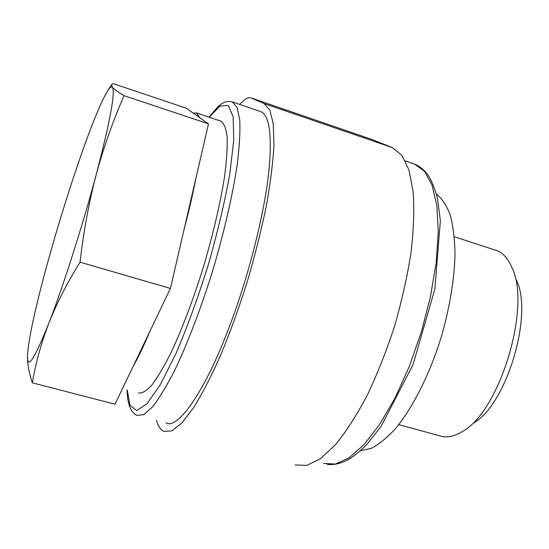 <?xml version="1.0" encoding="UTF-8"?>
<svg xmlns="http://www.w3.org/2000/svg" width="549" height="549" viewBox="0 0 549 549"><rect width="100%" height="100%" fill="white"/><g stroke="black" fill="none" stroke-linecap="round" stroke-linejoin="round"><path stroke-width="0.82" d="M27.532 354.208L27.532 354.215C29.118 336.16 35.836 305.594 47.681 262.497C59.745 219.037 72.489 178.713 85.912 141.512C94.84 117.012 101.984 100.289 107.357 91.34C109.711 87.572 111.392 86.207 112.387 87.257C114.144 89.233 118.049 92.04 124.081 95.67C113.128 120.485 103.857 146.748 96.26 174.438C110.123 121.219 115.496 92.157 112.387 87.257L111.571 84.608L113.067 83.606L186.262 108.194L208.49 123.841L170.423 288.445L115.022 404.215L32.343 382.818C29.214 373.546 27.58 365.126 27.45 357.55M473.135 423.313C506.103 405.629 533.601 315.071 516.554 280.354M398.752 424.645L439.831 435.844C446.502 438.095 454.002 436.661 462.34 431.541C499.59 411.867 531.487 306.829 512.059 267.795C508.113 258.483 502.809 252.677 496.152 250.378L495.507 250.166M360.316 450.784L371.302 448.361C379.256 444.23 387.553 437.375 396.193 427.808C413.521 406.541 430.423 372.647 441.835 335.151C449.899 306.328 454.298 279.496 455.025 254.647C454.778 239.295 453.186 226.106 450.249 215.084C446.625 205.491 442.02 198.491 436.434 194.078M239.824 104.482C244.312 99.177 248.031 96.974 250.982 97.887L264.048 103.548L269.84 110.081L273.278 123.95L273.965 145.087C272.997 162.607 270.424 182.995 266.251 206.252C261.18 230.697 254.818 255.971 247.16 282.062C238.939 307.907 230.182 332.111 220.89 354.675C211.55 375.64 202.54 393.18 193.852 407.296L181.945 422.895L171.858 430.855L163.911 431.425C160.617 429.915 158.139 426.244 156.472 420.41M250.982 97.887L372.318 139.597L392.37 147.626L401.847 155.278L408.964 169.977L413.15 191.567C414.365 209.19 413.671 229.434 411.077 252.314C407.351 276.236 401.868 300.79 394.628 325.962C386.523 350.797 377.383 373.924 367.206 395.328C356.72 415.126 346.179 431.548 335.576 444.58L320.458 458.703L306.816 465.394L295.156 464.928M126.984 389.968L127.697 398.636L129.248 405.718L131.561 410.776L134.985 414.344L137.092 415.415L143.886 414.598L152.759 406.617C159.622 397.702 167.184 385.096 175.447 368.784C188.129 341.958 201.291 307.378 212.875 270.087C223.999 232.604 232.419 196.11 237.031 166.004C239.391 147.304 240.311 132 239.769 120.094L237.161 107.453L232.296 101.908L260.514 111.536C269.628 115.022 272.359 135.514 268.708 173.004C264.529 210.095 252.245 261.599 236.145 308.037C209.931 384.231 178.905 430.704 165.976 422.854M133.03 366.581C138.231 357.474 143.852 345.733 149.891 331.349M138.375 392.96C141.93 393.599 146.418 390.97 151.847 385.069C157.748 377.225 164.247 366.204 171.336 352.019C182.22 328.727 193.509 298.882 203.473 266.766C213.06 234.492 220.389 203.041 224.493 176.984C226.627 160.775 227.519 147.468 227.156 137.065C226.113 128.535 224.033 123.223 220.918 121.144L196.446 112.929L193.269 113.128M200.014 117.877L196.446 112.929M184.155 229.057C188.959 211.008 192.829 194.284 195.76 178.899M124.081 95.67L208.49 123.841M27.505 354.736C26.887 370.664 33.914 360.37 48.593 323.841C62.764 287.697 82.817 225.063 96.26 174.438C88.972 202.245 83.565 231.486 80.037 262.175C66.999 283.209 56.52 303.762 48.593 323.841C40.969 343.997 35.555 363.651 32.343 382.818M80.037 262.175L170.423 288.445M323.581 463.438L335.425 464.042L349.143 457.797L364.172 444.457L379.784 424.226L395.129 397.833L409.259 366.574L421.282 332.22L430.437 296.844L436.187 262.628L438.294 231.561L436.798 205.285L432.001 184.938L424.37 171.151L414.488 164.076L405.347 160.96M372.723 139.748L251.243 97.99M392.37 147.626L264.048 103.548M127.238 390.037L130.038 405.375L136.626 410.515L146.919 403.817L160.425 384.506L176.147 353.179C187.326 326.895 197.983 297.62 208.126 265.352C217.404 232.851 224.596 202.615 229.702 174.657L233.778 140.05L233.126 116.663L228.24 105.47L219.957 106.094L209.238 117.225M496.152 250.378L454.352 236.763M327.286 464.372C334.396 465.236 342.013 463.287 350.138 458.539C355.601 454.874 361.18 450.132 366.869 444.319L380.979 426.607L413.047 364.618L434.883 288.932L440.373 220.739L437.471 198.347C434.485 187.353 430.958 179.022 426.882 173.354C422.854 168.879 418.722 165.784 414.488 164.076M232.296 101.908C228.995 101.091 226.126 101.345 223.69 102.677C221.871 103.74 222.462 102.979 217.932 106.705L208.991 117.143M107.357 91.34L111.564 84.601"/></g></svg>

